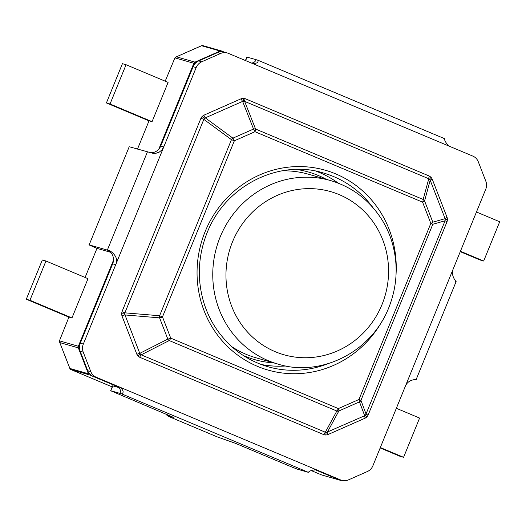 <?xml version="1.0" encoding="UTF-8"?>
<svg xmlns="http://www.w3.org/2000/svg" width="526" height="526" viewBox="0 0 526 526"><rect width="100%" height="100%" fill="white"/><g stroke="black" fill="none" stroke-linecap="round" stroke-linejoin="round"><path stroke-width="0.79" d="M158.773 149.22L193.844 63.278L174.921 57.86L165.203 81.182M152.073 121.657L168.096 82.398L126.062 64.731L122.42 63.685L106.403 102.945L110.039 103.99L152.073 121.657L149.042 120.789L137.483 149.108M110.526 252.256L96.975 248.371L85.1 277.465M71.97 317.941L87.993 278.681L45.959 261.014L42.323 259.975L26.3 299.228L29.936 300.274L71.97 317.941L68.939 317.073L59.438 340.841L78.361 346.266L113.491 260.192M460.434 251.257L483.677 261.027L499.7 221.768L476.457 211.998M483.677 261.027L480.041 259.982L460.263 251.671M380.331 447.541L403.58 457.311L399.938 456.272L380.16 447.955M403.58 457.311L419.597 418.058L396.354 408.288M68.913 317.139L26.3 299.228M45.959 261.014L29.936 300.274M149.016 120.855L106.403 102.945M126.062 64.731L110.039 103.99M174.921 57.86L176.466 56.821L194.962 62.121A2.124 0.493 66.2 0 1 195.685 62.936M194.968 63.692L193.844 63.278A2.124 2.025 106 0 1 194.962 62.121L220.085 51.035L201.596 45.736A2.124 2.025 106 0 1 202.931 45.637A2.124 2.124 0 0 0 201.491 45.736L176.006 56.986L201.596 45.736A2.124 0.493 -113.8 0 0 201.491 45.736A2.124 0.493 -113.8 0 0 201.419 45.815M221.834 51.739A2.124 0.625 112.8 0 0 221.663 51.022L224.221 52.1L221.683 51.035A2.124 0.625 112.8 0 0 221.643 51.015A2.124 2.025 106 0 0 220.085 51.035A2.124 0.493 66.2 0 1 220.762 51.772M118.08 386.912L89.473 374.887L70.977 369.587A2.124 2.025 106 0 1 69.892 368.456L59.576 342.058L69.807 368.391A2.124 0.394 -21.2 0 0 69.892 368.456L88.388 373.756L78.341 347.883L59.846 342.584L59.438 340.841M79.479 347.719A2.124 0.394 158.8 0 1 78.341 347.883A2.124 2.025 106 0 1 78.361 346.266L79.492 346.68M89.459 373.611A2.124 0.394 158.8 0 1 88.388 373.756A2.124 2.025 106 0 0 89.473 374.887A2.124 0.625 112.8 0 0 90.176 374.38M445.325 219.704L447.488 219.546L447.107 217.448A3.182 0.592 -21.2 0 0 445.108 218.665L445.081 220.762L432.799 224.273L360.935 400.378A3.182 3.018 159.5 0 1 359.488 401.877L338.862 410.984A3.182 2.715 -151.5 0 1 336.837 411.01L169.234 340.559A3.182 2.334 -117 0 1 167.82 339.092L159.575 317.855A3.182 2.097 -85.2 0 1 159.595 315.751L231.46 139.653A3.182 2.137 -53.7 0 1 232.906 138.147A3.182 0.743 66.2 0 1 234.346 140.804L162.481 316.902A3.182 0.592 158.8 0 1 159.575 317.855L124.859 314.936A3.182 0.592 -21.2 0 0 121.947 315.889L121.565 313.792L124.583 313.884L124.879 312.839L121.999 311.688L121.565 313.792M204.351 118.422L205.278 117.863L232.906 138.147L253.539 129.048A3.182 0.743 66.2 0 1 254.972 131.704L234.346 140.804L231.46 139.653L203.832 119.369L204.351 118.422A3.182 0.46 43.9 0 1 202.115 116.417L200.952 118.219L203.832 119.369L124.879 312.839L159.595 315.751L162.481 316.902L170.726 338.146L338.336 408.59L358.962 399.484L360.935 400.378L366.129 414.232L368.101 415.119L366.938 416.921A3.182 0.46 -136.1 0 1 365.557 415.165L364.682 415.737A3.182 0.743 -113.8 0 0 365.208 418.131L366.938 416.921M447.488 219.546L447.054 221.656L445.081 220.762L365.557 415.165M429.637 179.294A3.182 0.828 136.1 0 1 431.057 177.249L429.354 176.078A3.182 0.94 -67.2 0 0 428.769 178.761L430.183 180.227L424.581 200.939A3.182 0.592 158.8 0 1 422.582 202.148L254.972 131.704A3.182 0.94 112.8 0 0 255.557 129.021L423.167 199.466A3.182 2.821 15.1 0 1 424.581 200.939L432.826 222.176A3.182 0.592 158.8 0 1 430.827 223.386L422.582 202.148A3.182 0.94 112.8 0 0 423.167 199.466L428.769 178.761L244.629 101.367L255.557 129.021A3.182 2.439 -21.6 0 0 253.539 129.048L242.611 101.393L244.629 101.367A3.182 0.94 -67.2 0 1 245.215 98.691L243.203 98.29L241.178 98.737A3.182 0.743 -113.8 0 0 242.611 101.393L205.278 117.863A3.182 0.743 -113.8 0 1 203.845 115.207L202.115 116.417M140.271 354.287A3.182 0.828 -43.9 0 0 137.996 356.089L139.699 357.259A3.182 0.94 -67.2 0 1 141.192 354.84L139.778 353.367L167.82 339.092A3.182 0.592 158.8 0 0 170.726 338.146A3.182 0.94 112.8 0 1 169.234 340.559L141.192 354.84L325.331 432.234L336.837 411.01A3.182 0.94 112.8 0 0 338.336 408.59A3.182 0.743 66.2 0 1 338.862 410.984L327.35 432.208A3.182 0.743 -113.8 0 0 327.876 434.601L325.85 435.048A3.182 0.907 -90.7 0 1 326.311 432.484L325.331 432.234A3.182 0.94 -67.2 0 0 323.838 434.654L325.85 435.048M431.057 177.249L432.181 179.018A3.182 0.592 -21.2 0 0 430.183 180.227L445.108 218.665L432.826 222.176A3.182 3.057 74 0 1 432.799 224.273L430.827 223.386L358.962 399.484A3.182 0.743 66.2 0 1 359.488 401.877L364.682 415.737L326.311 432.484M137.996 356.089L136.872 354.32A3.182 0.592 -21.2 0 1 139.778 353.367L124.583 313.884M260.949 364.413A100.755 96.199 106 0 0 285.934 365.971M245.418 60.523L246.839 57.051L257.74 60.155L444.509 138.654C444.444 140.389 445.838 142.822 448.691 145.958L228.376 53.363A10.605 10.126 106 0 0 227.291 52.981A10.605 10.126 106 0 0 220.598 53.461L201.728 61.785A10.605 10.126 106 0 0 196.159 67.578L163.77 146.932L161.936 149.936L159.207 152.145L156.005 153.25L153.171 153.362L129.205 146.734L89.15 244.879L107.343 250.093C109.71 249.613 119.843 256.879 115.713 264.703L83.325 344.057A10.605 10.126 106 0 0 83.233 352.15L90.774 371.58A10.605 10.126 106 0 0 96.205 377.227L120.362 387.379C123.61 390.627 123.991 392.777 121.513 393.816L120 393.382A5.306 5.063 106 0 0 117.331 386.511L120.362 387.379L340.677 479.982A10.605 10.126 106 0 0 341.762 480.363A10.605 10.126 106 0 0 348.455 479.883L367.326 471.552A10.605 10.126 106 0 0 372.895 465.766L405.283 386.406C408.354 378.181 419.018 379.608 415.593 379.654A10.605 10.126 106 0 0 415.422 379.581M455.647 281.509C458.277 283.422 449.815 276.637 453.34 268.635L485.728 189.281A10.605 10.126 106 0 0 485.82 181.194L478.279 161.758A10.605 10.126 106 0 0 472.848 156.11L448.691 145.958M314.653 469.448L340.677 479.982M196.159 67.578L193.127 66.71L160.739 146.064L163.77 146.932L115.713 264.703L112.676 263.835L80.294 343.189L83.325 344.057M96.205 377.227L93.174 376.36L117.331 386.511M338.317 183.186A100.755 96.199 106 0 0 316.304 171.272M341.762 480.363L338.731 479.488A10.605 10.126 -74 0 1 337.646 479.107M93.174 376.36A10.605 10.126 -74 0 1 87.743 370.712L80.195 351.276A10.605 10.126 -74 0 1 80.294 343.189M112.676 263.835A10.605 10.126 106 0 0 107.343 250.093L147.392 151.948M148.996 152.468A10.605 10.126 106 0 0 160.739 146.064M193.127 66.71A10.605 10.126 -74 0 1 198.69 60.917L217.567 52.587A10.605 10.126 -74 0 1 224.26 52.107L227.291 52.981M251.362 63.021A5.306 5.063 106 0 0 256.169 59.701M415.31 379.568L416.073 379.739L456.127 281.581M89.15 244.879L129.205 146.734M88.914 244.84L96.975 248.371M112.906 385.867L110.664 390.733L112.663 385.828L118.922 387.596M167.544 414.784L166.952 415.612L170.345 417.177L217.054 436.81L235.49 443.339L291.535 466.897L297.723 469.297L308.335 472.335C309.597 470.796 312.326 469.961 316.52 469.83L315.422 469.514M110.901 390.779L120 393.382M110.664 390.733L173.297 417.289M167.196 415.652L173.258 417.388M257.687 60.135C258.838 62.364 257.115 63.488 252.533 63.514L253.072 63.705M315.981 469.639L316.52 469.83M220.164 236.983A95.456 91.136 -74 0 1 330.532 180.556C352.052 186.954 369.061 199.821 381.567 219.151C385.999 226.2 389.457 233.768 391.929 241.855C398.445 263.973 397.393 285.934 388.78 307.73C370.666 353.682 318.934 377.241 277.938 364.077A95.456 91.136 -74 0 1 220.164 236.983M381.994 304.593A84.85 81.011 106 0 0 339.309 194.673A84.85 81.011 106 0 0 232.538 241.776A84.85 81.011 106 0 0 275.223 351.697A84.85 81.011 106 0 0 381.994 304.593M273.77 362.881A97.573 93.161 -74 0 1 243.374 355.543M231.782 346.673A95.456 91.136 106 0 0 255.8 357.733L277.938 364.077M330.532 180.556L308.4 174.211A95.456 91.136 106 0 0 282.166 170.871M70.977 369.587L112.222 386.919L70.957 369.581A2.124 0.625 -67.2 0 0 70.957 369.581A2.124 0.625 -67.2 0 0 70.977 369.587M321.596 474.919A2.124 0.625 -67.2 0 0 321.616 474.932L311.214 470.56L321.636 474.939L340.131 480.238L314.469 469.448M296.697 169.49A97.573 93.161 -74 0 1 326.363 179.366M340.585 480.021A2.124 0.625 112.8 0 1 340.131 480.238A2.124 2.025 -74 0 0 340.348 480.31A2.124 2.124 0 0 0 341.558 480.304M341.505 480.291A2.124 2.025 -74 0 1 340.348 480.31L321.853 475.011A2.124 2.025 106 0 1 321.636 474.939A2.124 0.625 -67.2 0 1 321.616 474.932A2.124 2.124 0 0 0 321.853 475.011M372.704 207.303A100.755 96.199 106 0 0 323.503 173.028C280.943 159.293 226.482 183.765 207.152 232.61C198.013 255.781 196.888 279.069 203.786 302.483C206.396 311.017 210.038 318.986 214.7 326.396C227.817 346.654 245.576 360.1 267.984 366.74A100.755 96.199 106 0 0 327.876 363.729M382.797 319.94A103.938 99.236 -74 0 1 251.947 363.828A103.938 99.236 -74 0 1 205.114 231.67A103.938 99.236 -74 0 1 319.473 168.761A103.938 99.236 -74 0 1 396.091 273.54M243.597 101.104A3.182 0.907 89.3 0 1 243.203 98.29M257.786 60.174L444.509 138.654M245.215 98.691L429.354 176.078M432.181 179.018L447.107 217.448M447.054 221.656L368.101 415.119M365.208 418.131L327.876 434.601M323.838 434.654L139.699 357.259M136.872 354.32L121.947 315.889M121.999 311.688L200.952 118.219M203.845 115.207L241.178 98.737M405.283 386.406L453.34 268.635M87.743 370.712L90.774 371.58M83.233 352.15L80.195 351.276M220.598 53.461L217.567 52.587M198.69 60.917L201.728 61.785M247.075 57.091L245.635 60.615M308.335 472.335L121.513 393.816M202.931 45.637L221.426 50.943A2.124 2.124 0 0 1 221.663 51.022M69.807 368.391A2.124 2.124 0 0 0 70.957 369.581M166.952 415.612L167.327 414.692"/></g></svg>
